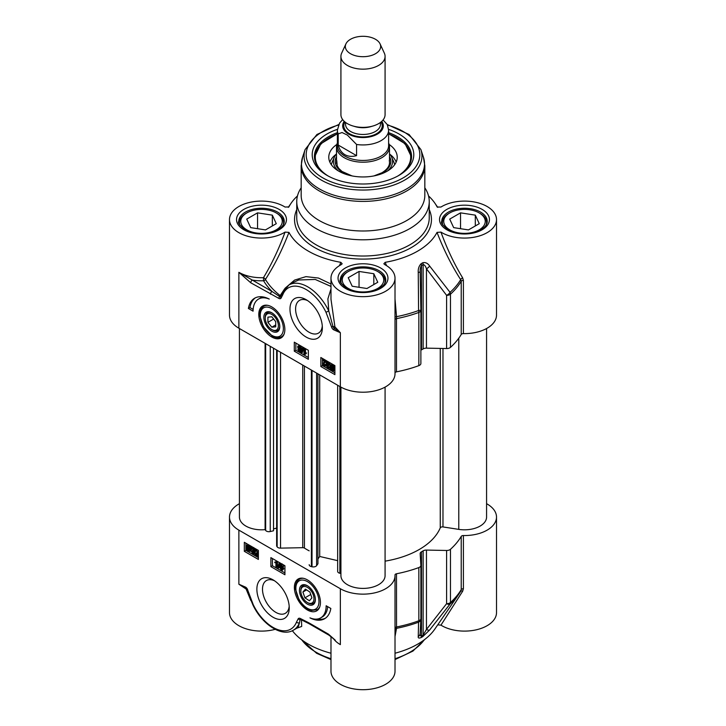 <?xml version="1.0" encoding="UTF-8"?>
<svg xmlns="http://www.w3.org/2000/svg" width="726" height="726" viewBox="0 0 726 726"><rect width="100%" height="100%" fill="white"/><g stroke="black" fill="none" stroke-linecap="round" stroke-linejoin="round"><path stroke-width="1.09" d="M437.751 624.832L440.954 625.15L462.662 591.227L463.397 588.741A2.205 1.27 0 0 0 461.228 589.603A103.782 59.922 180 0 1 450.474 602.507A4.42 2.55 180 0 1 446.599 603.687A4.42 2.242 37 0 0 450.056 604.023A103.283 59.632 0 0 0 458.995 593.932L434.829 629.079A77.283 44.622 180 0 1 395.017 653.228M330.983 636.511L330.983 671.214A32.017 18.486 0 0 0 363 689.7A32.017 18.486 0 0 0 395.017 671.214L395.017 575.664A32.017 18.486 180 0 1 375.251 592.734A32.017 18.486 180 0 1 340.358 588.732L238.872 530.134A32.017 18.486 180 0 1 229.489 517.066A32.017 18.486 180 0 1 239.426 503.681M330.983 653.228A77.283 44.622 180 0 1 292.351 630.712M229.489 517.066L229.489 612.617A32.017 18.486 0 0 0 275.208 629.324M440.954 625.15A32.017 18.486 0 0 0 476.138 629.841A32.017 18.486 0 0 0 496.511 612.617L496.511 517.066A32.017 18.486 180 0 1 463.397 535.543A2.205 1.27 0 0 0 461.228 536.405A103.782 59.922 180 0 1 450.474 549.301A4.42 2.55 180 0 1 446.599 550.48L426.461 550.072A4.42 2.55 0 0 0 423.14 550.843A83.907 48.442 180 0 1 421.507 551.787A4.42 2.55 0 0 0 420.173 553.62A4.42 2.55 0 0 0 420.173 553.702L420.88 565.327A4.42 2.55 180 0 1 420.88 565.418A4.42 2.55 180 0 1 418.838 567.569A103.782 59.922 180 0 1 396.496 573.776A2.205 1.27 0 0 0 394.998 574.983A2.205 1.27 0 0 0 394.998 575.028A32.017 18.486 180 0 1 395.017 575.664M293.395 630.168L298.077 627.464L299.511 622.681A2.205 1.643 -158.5 0 1 296.489 622.118A35.329 20.401 60 0 1 276.787 629.233A35.329 20.401 60 0 1 253.238 604.667L252.811 604.722C261.777 624.124 281.624 637.446 293.395 630.168A37.534 21.671 -120 0 0 299.511 622.681L300.056 619.759A2.205 1.924 160.2 0 1 301.481 619.931A103.165 59.559 0 0 0 303.259 620.676M296.816 628.19L301.689 626.447L301.481 619.931M301.045 619.605A2.205 1.388 -65.1 0 1 300.845 619.541L300.782 619.514A1.851 1.071 60 0 1 300.809 619.523A1.851 1.071 60 0 0 300.056 619.759A2.205 1.751 -143 0 1 298.232 618.733L296.489 622.118M247.203 589.784A2.205 0.871 -12.3 0 0 247.212 589.893L247.212 589.893A2.205 0.871 -12.3 0 0 247.802 590.329A3.194 1.842 -120 0 0 245.279 587.016L238.872 584.221L245.942 588.124A2.205 1.461 -68.7 0 1 245.279 587.016M238.872 530.134L238.872 584.221L246.105 589.022A2.205 0.717 -67 0 0 245.942 588.124A1.597 0.926 60 0 1 246.069 588.187L252.811 604.713M329.123 635.241A2.205 1.27 -60 0 1 328.923 635.159A2.205 1.27 -60 0 1 328.47 634.152L308.759 622.772A2.205 1.27 -60 0 0 309.222 623.779L300.845 619.541A2.205 1.388 -65.1 0 1 300.21 618.443A3.694 2.133 -120 0 0 298.232 618.733M335.122 640.069L328.47 634.152M250.833 600.484L246.105 589.022A2.205 1.044 167 0 1 247.031 589.367M395.017 636.493L396.532 628.335L396.496 573.776M395.017 629.769A2.205 1.978 -176.5 0 1 396.532 628.335A103.283 59.632 0 0 0 418.575 622.2A4.42 4.047 2.6 0 0 420.88 618.67M462.662 591.227A2.205 1.171 34.1 0 0 460.738 591.218M461.228 536.405L461.228 589.603L458.995 593.932A103.283 59.632 0 0 0 460.683 591.3M446.599 550.48L446.599 603.687L426.461 629.442A4.42 2.196 39.4 0 0 429.629 630.005L450.056 604.023A4.42 3.04 -132.1 0 0 450.474 602.507L450.474 549.301M420.88 565.509L420.88 618.534A4.42 2.55 180 0 1 420.88 618.625A4.42 2.55 180 0 1 418.838 620.775A4.42 1.942 69.8 0 1 418.575 622.2L418.258 636.566C417.967 638.1 418.929 638.426 421.162 637.555A83.408 48.152 0 0 0 422.786 636.611L429.629 630.005M426.461 550.072L426.461 629.442L423.14 635.15A83.907 48.442 180 0 1 421.507 636.094C420.454 636.148 420.009 635.141 420.173 633.072M418.258 636.566A4.42 4.111 3 0 0 420.173 633.344M307.416 579.902A18.431 10.645 -120 0 0 302.769 578.205A18.431 10.645 -120 0 0 295.092 592.743A18.431 10.645 -120 0 0 311.263 611.546A18.431 10.645 -120 0 0 319.585 607.344A18.431 10.645 -120 0 0 307.416 579.902M273.067 579.865A22.887 13.213 -120 0 0 256.877 589.213A22.887 13.213 -120 0 0 273.067 617.245A22.887 13.213 -120 0 0 289.247 607.898A22.887 13.213 -120 0 0 273.067 579.865L273.067 579.865M330.838 608.47A31.799 18.359 60 0 1 324.586 618.733A31.799 18.359 60 0 1 309.975 617.862A26.499 15.3 -120 0 0 320.665 617.899A26.499 15.3 -120 0 0 326.155 605.765L330.838 608.47M258.383 559.437L244.335 551.324L244.335 542.304L258.383 550.417L258.383 559.437M284.928 574.756L270.88 566.643L270.88 557.632L284.928 565.745L284.928 574.756M270.88 566.643L272.441 565.745L284.928 572.959M272.441 558.53L272.441 565.745M280.917 564.583L282.26 563.957M283.067 564.665L283.621 566.153L282.931 566.843L283.821 568.739L282.478 570.191L281.334 570.028L279.791 567.478L280.69 566.634L279.982 565.118L281.261 563.812M280.399 563.122L279.111 567.659L278.176 568.204L277.713 567.941L279.074 563.131L279.537 563.394L278.176 568.204M274.782 562.078L276.506 561.724L276.506 567.151L275.934 566.815L275.934 562.586L274.782 562.723L274.782 562.078L275.762 561.87M277.45 561.425L277.45 566.607L276.506 567.151M279.982 565.118L281.325 564.501L282.686 566.697L281.997 567.378L282.877 569.284L282.478 570.191M283.621 566.153L281.997 567.378M279.791 567.478L280.69 566.634M281.289 565.028L280.581 565.436L281.334 565.055L282.096 566.353L281.343 566.752L280.581 565.436L281.334 565.055M282.096 566.353L281.343 566.752L282.096 566.316M281.325 567.287L280.39 567.823L281.325 567.287L282.287 568.948L281.343 569.483L280.39 567.823L281.325 567.287L282.278 568.948L281.343 569.483L282.287 568.948M281.516 564.901L282.278 566.207M280.2 563.013L279.537 563.394M279.737 562.741L279.074 563.131M276.869 561.089L276.143 561.507M277.241 561.298L276.506 561.724M244.335 551.324L245.896 550.417L258.383 557.632M245.896 543.211L245.896 550.417M255.851 553.784L257.113 552.849M256.487 550.816L255.552 551.352L254.953 550.943L255.352 550.072L256.478 550.263L257.939 552.604L255.652 554.573L257.948 555.898L257.948 556.533L254.853 554.746L256.768 553.121M255.352 550.072L256.723 549.455M258.383 553.067L256.514 554.074M256.596 554.038L258.383 555.072M251.35 548.702L252.757 548.112L254.127 550.308L253.483 551.025L254.354 552.867L253.937 553.784L252.775 553.648L251.287 551.261L252.802 550.961L253.746 552.568L252.784 553.094L253.746 552.522L252.43 550.789L253.537 549.954L252.766 548.665L251.922 549.146L251.35 548.702L252.693 547.44M252.485 550.235L253.537 549.954M252.285 548.157L253.692 547.567L255.062 549.763L254.418 550.49L255.298 552.323L253.937 553.784M251.114 546.215L250.452 546.596L250.769 547.095L251.704 546.56L251.142 546.95L251.55 548.166M251.641 548.929L250.978 550.807L250.034 551.352L246.187 549.655L246.749 549.255L246.223 547.068L246.894 545.353L248.474 545.562L249.916 546.977L250.452 546.596M246.894 545.353L248.474 544.691M250.334 545.77L250.815 546.388M254.917 554.328L257.349 552.241L256.459 550.798L255.552 551.352L256.459 550.798M252.802 550.961L251.868 551.506L252.784 553.094L253.746 552.522M252.766 548.665L251.922 549.146L252.766 548.665M255.062 549.763L253.483 551.025M251.287 551.261L251.868 551.506M250.769 547.095L250.207 547.495L250.706 549.655L250.034 551.352M251.142 546.95L250.207 547.495M247.076 549.818L246.504 550.145M249.798 547.794L249.562 550.662L248.464 550.535L247.421 549.491L249.798 547.794M249.526 547.259L247.149 548.965L247.339 546.043L249.526 547.259M249.835 547.894L248.356 548.947L249.935 550.208M248.809 549.537L247.875 550.072M248.356 548.947L247.421 549.491M247.929 545.961L247.875 547.694L246.931 548.23M247.875 547.694L248.083 548.42M317.344 619.033A31.799 18.359 -120 0 0 325.348 618.253M327.644 606.627A26.499 15.3 60 0 1 322.226 617L320.665 617.899M319.794 606.8A17.669 10.2 60 0 1 317.18 609.704L311.472 610.421C306.653 609.132 302.488 605.566 298.985 599.703L295.527 589.176C295.21 584.348 296.535 581 299.52 579.112A17.669 10.2 60 0 1 303.341 578.304M309.766 605.094A11.262 6.498 -120 0 0 310.964 605.23A11.262 6.498 -120 0 0 315.374 599.549A11.262 6.498 -120 0 0 307.416 585.755A11.262 6.498 -120 0 0 299.539 591.781A11.262 6.498 -120 0 0 309.766 605.094M315.365 599.132A10.264 5.926 60 0 1 311.354 603.914A10.264 5.926 60 0 1 308.114 602.925L307.416 602.526A9.275 5.354 60 0 1 300.854 591.164A9.275 5.354 60 0 1 306.408 586.889A9.275 5.354 60 0 1 313.668 596.264A9.275 5.354 60 0 1 310.338 603.415A9.275 5.354 60 0 1 307.416 602.526M300.854 591.164L300.854 590.356A10.264 5.926 60 0 1 307.779 585.973M311.917 597.87L309.421 600.774L304.92 597.852L302.914 592.035L305.41 589.131L309.902 592.053L311.917 597.87M302.914 592.035L306.599 589.902M304.92 597.852L310.746 594.485M289.184 606.165A18.912 10.917 60 0 1 285.336 613.316A18.912 10.917 60 0 1 266.415 602.398A18.912 10.917 60 0 1 266.415 580.555A18.912 10.917 60 0 1 274.537 580.791M486.574 503.681A32.017 18.486 180 0 1 496.511 517.066M337.381 142.995A26.499 15.3 0 0 0 336.501 146.906A26.499 15.3 0 0 0 344.26 157.724A26.499 15.3 0 0 0 373.137 161.045A26.499 15.3 0 0 0 389.499 146.906A26.499 15.3 0 0 0 388.619 142.995M345.93 43.878L341.665 53.125A22.079 12.75 0 0 0 340.921 56.41L340.921 114.626A22.079 12.75 0 0 0 347.382 123.638A22.079 12.75 0 0 0 371.449 126.406A22.079 12.75 0 0 0 385.079 114.626L385.079 56.41A22.079 12.75 0 0 0 384.335 53.125L380.07 43.878A17.669 10.2 0 0 0 363 36.3A17.669 10.2 0 0 0 345.93 43.878A17.669 10.2 0 0 0 350.513 53.715A17.669 10.2 0 0 0 371.821 55.339A17.669 10.2 0 0 0 380.07 43.878M356.566 144.465L356.566 155.645C352.083 156.861 348.19 156.535 344.886 154.674C341.628 152.75 339.396 149.538 338.207 145.046L338.207 133.874L342.046 132.531L347.382 135.09L356.566 144.465A25.619 14.792 0 0 0 388.619 130.154L387.276 124.573L383.056 119.953M356.566 155.645L338.207 145.046M342.672 119.609L339.577 123.084L337.381 130.154L337.381 145.663A25.619 14.792 0 0 0 344.886 156.117A25.619 14.792 0 0 0 372.801 159.321A25.619 14.792 0 0 0 388.619 145.663L388.619 130.154M340.921 56.41A22.079 12.75 0 0 0 347.382 65.422A22.079 12.75 0 0 0 371.449 68.18A22.079 12.75 0 0 0 385.079 56.41M271.814 331.183A11.262 6.498 -120 0 0 279.619 328.306A11.262 6.498 -120 0 0 279.782 326.582A11.262 6.498 -120 0 0 271.814 312.788A11.262 6.498 -120 0 0 263.856 317.389A11.262 6.498 -120 0 0 271.814 331.183M272.522 329.967L271.814 329.559A9.275 5.354 60 0 1 265.253 318.197A9.275 5.354 60 0 1 271.814 314.412A9.275 5.354 60 0 1 278.376 325.774A9.275 5.354 60 0 1 271.814 329.559L272.522 329.967A10.264 5.926 -120 0 0 279.773 326.165M272.177 313.006A10.264 5.926 -120 0 0 265.253 317.389L265.253 318.197M284.193 333.842A17.669 10.2 60 0 1 281.588 336.746C278.838 338.225 275.671 337.953 272.087 335.938L263.384 326.745L259.935 316.209C259.609 311.39 260.943 308.033 263.919 306.145A17.669 10.2 60 0 1 267.74 305.337M271.814 337.036A18.431 10.645 -120 0 0 283.993 334.387A18.431 10.645 -120 0 0 281.035 316.663A18.431 10.645 -120 0 0 267.168 305.247A18.431 10.645 -120 0 0 259 317.316A18.431 10.645 -120 0 0 271.814 337.036M275.717 326.845L271.814 327.19L267.912 322.335L267.912 317.135L271.814 316.781L275.717 321.636L275.717 326.845M271.814 327.19L275.717 324.939M267.912 322.335L273.629 319.032M281.289 295.21L280.59 296.371A1.851 1.071 60 0 1 279.592 296.517L272.032 291.462L238.872 272.314L250.76 282.786L279.02 298.495A3.694 2.133 -120 0 0 280.998 298.204L282.741 294.82A35.329 20.401 60 0 1 302.443 287.705A35.329 20.401 60 0 1 325.992 312.271L331.428 326.609A3.194 1.842 -120 0 0 333.951 329.922L340.358 332.717L334.259 328.252A2.205 1.461 111.3 0 0 333.951 329.922M280.998 298.204A2.205 1.751 37 0 1 280.59 296.371A2.205 0.826 28.9 0 0 280.182 295.591A103.165 59.559 180 0 1 265.435 279.437A2.205 1.071 32.9 0 0 263.456 277.695L263.583 280.771A2.205 1.706 149.2 0 0 265.435 279.437C274.482 265.371 282.323 249.69 288.966 232.384L285.046 232.111A32.017 18.486 180 0 1 249.862 236.803A32.017 18.486 180 0 1 229.489 219.579L229.489 315.138A32.017 18.486 0 0 0 238.872 328.206L340.358 386.804A32.017 18.486 0 0 0 375.251 390.806A32.017 18.486 0 0 0 395.017 373.727L395.017 278.176A32.017 18.486 180 0 1 363 296.662A32.017 18.486 180 0 1 330.983 278.176A32.017 18.486 180 0 1 341.293 264.582L342.146 263.765L340.821 262.322L339.469 265.643M306.163 337.073A22.887 13.213 -120 0 0 322.353 327.725A22.887 13.213 -120 0 0 306.163 299.693A22.887 13.213 -120 0 0 289.983 309.04A22.887 13.213 -120 0 0 306.163 337.073M248.392 308.468A31.799 18.359 60 0 1 254.645 298.204A31.799 18.359 60 0 1 269.255 299.076A26.499 15.3 -120 0 0 258.565 299.039A26.499 15.3 -120 0 0 253.075 311.173L248.392 308.468L249.953 307.561L253.147 309.403M320.847 357.501L334.895 365.614L334.895 374.634L320.847 366.521L320.847 357.501M294.302 342.182L308.35 350.295L308.35 359.306L294.302 351.193L294.302 342.182M295.863 343.08L295.863 350.295L308.35 357.501M301.435 350.558L300.156 351.856L300.491 351.094L299.148 351.711L297.796 349.515L298.486 348.834L297.596 346.937L298.005 346.03L299.139 346.184L300.682 348.734L299.793 349.587L300.491 351.094L301.435 350.558L300.727 349.043L301.617 348.199L299.793 349.587M298.005 346.03L300.083 345.649L301.617 348.199M302.297 348.008L303.704 347.736L302.343 352.546L301.408 353.09L300.945 352.818L302.297 348.008L302.769 348.28L301.408 353.09M303.967 349.061L305.483 348.852L305.483 353.09L306.626 352.954L305.691 354.134L303.967 354.497L303.967 349.061L304.548 349.397L304.548 353.626L305.691 353.489L305.691 354.134M305.283 354.152L304.72 354.352M297.796 349.515L298.486 348.834M299.902 350.776L299.139 351.166L298.386 349.868L299.139 349.469L299.902 350.776L299.139 351.166L299.902 350.722M299.103 349.451L298.386 349.868L299.139 349.469M300.092 348.389L299.157 348.934L298.195 347.264L299.139 346.729L300.092 348.389L299.157 348.934L300.092 348.389L299.13 346.729L298.195 347.264L299.139 346.729M299.321 349.324L300.083 350.622M303.704 347.736L302.769 348.28M305.483 353.09L304.548 353.626M305.483 348.852L304.548 349.397M306.626 352.954L305.691 353.489M294.302 351.193L295.863 350.295M322.408 358.408L322.408 365.614L334.895 372.828M324.304 362.828L324.068 363.436L325.52 365.269L325.121 366.14L324.005 365.958L322.544 363.617L324.831 361.648L322.535 360.323L323.469 359.143L326.564 360.931L325.366 362.238M322.535 359.679L325.629 361.466L323.134 363.971L324.014 365.414L325.865 364.316L326.455 364.733L325.121 366.14M323.923 362.156L324.812 361.639M327.671 363.1L328.932 365.441L326.945 366.267L327.707 367.556L328.56 367.066L329.132 367.519L328.724 368.236L329.867 367.51M327.88 365.722L328.651 367.011M328.56 367.066L329.776 366.748M329.804 367.129L327.725 368.109L326.355 365.913L326.999 365.187L326.119 363.354L326.537 362.428L328.633 362.029L330.121 364.416L328.615 364.715L327.698 363.118L326.736 363.69L327.989 365.977M330.602 369.289L329.713 369.117L330.276 368.717L329.776 366.566L330.439 364.869L332.935 364.516L334.377 365.913M334.895 366.258L334.895 366.993M334.895 369.933L333.579 370.859L332.009 370.65L330.566 369.235L330.031 369.616M326.564 360.931L325.629 361.466M326.5 361.348L323.714 363.1M324.93 364.888L324.014 365.414L324.93 364.86M326.455 364.733L325.52 365.269M328.987 364.888L328.052 365.432M327.898 365.913L326.945 366.267L327.707 365.822M326.355 365.913L326.999 365.187M326.537 362.428L327.698 362.573L329.187 364.96M330.439 364.869L332 365.051L334.296 366.557L333.733 366.966L334.259 369.144L333.579 370.859M334.822 365.577L333.978 366.067M334.895 366.213L334.296 366.557M334.668 366.421L333.733 366.966M330.684 368.427L330.911 365.55L332.018 365.677L333.062 366.73L330.684 368.427M330.947 368.962L333.334 367.256L333.134 370.169L330.947 368.962L331.882 368.418L333.488 369.715M331.483 365.468L331.619 367.882M333.37 367.356L331.882 368.418M320.847 366.521L322.408 365.614M255.443 297.787A31.799 18.359 -120 0 0 249.953 307.561M258.565 299.039L260.126 298.141A26.499 15.3 60 0 1 263.447 297.007M340.358 386.804L340.358 332.717L334.931 326.872A2.205 1.425 141.3 0 1 334.259 328.252A1.597 0.926 60 0 1 332.989 326.6A2.205 0.871 167.7 0 1 331.428 326.609M330.983 299.248L334.931 326.872A2.205 0.88 -6.8 0 0 332.989 326.6L328.787 310.991L325.992 312.271M281.207 295.346L282.251 293.113A2.205 1.643 21.5 0 0 282.741 294.82M284.701 288.73L280.182 295.591A2.205 1.443 -52.1 0 1 279.592 296.517A2.205 1.388 114.9 0 0 279.02 298.495M250.76 282.786A2.205 1.27 120 0 1 252.321 280.082A34.222 19.756 0 0 0 263.583 280.771A105.125 60.694 0 0 0 272.032 291.462A2.205 1.27 120 0 0 270.471 294.166M293.703 282.242L298.74 279.982L315.247 279.446L330.983 286.434M330.983 283.975L318.487 278.049L305.945 276.633L294.602 280.082L285.164 288.158M330.983 288.894L327.889 298.894L328.787 310.991A37.534 21.671 -120 0 0 288.957 284.973L293.64 282.269M297.478 195.92A77.283 44.622 0 0 0 291.171 203.117A77.283 44.622 0 0 0 288.966 206.774L288.794 207.019M229.489 219.579A32.017 18.486 180 0 1 249.862 202.363A32.017 18.486 180 0 1 285.046 207.046L288.884 206.901M288.966 232.384A77.283 44.622 0 0 0 340.821 262.322M386.541 265.643L385.179 262.322L383.854 263.765L384.707 264.582A32.017 18.486 180 0 1 395.017 278.176M385.179 262.322A77.283 44.622 0 0 0 437.034 232.384C443.731 249.817 451.617 265.562 460.683 279.628L461.228 281.271L461.228 334.477A2.205 1.27 180 0 1 463.397 333.606A32.017 18.486 0 0 0 496.511 315.138L496.511 219.579A32.017 18.486 180 0 1 476.138 236.803A32.017 18.486 180 0 1 440.954 232.111L437.034 232.384M437.206 207.019L440.954 207.046A32.017 18.486 180 0 1 476.138 202.363A32.017 18.486 180 0 1 496.511 219.579M428.522 195.92A77.283 44.622 0 0 1 434.829 203.117A77.283 44.622 0 0 1 437.034 206.774L437.116 206.901M301.172 187.816A66.248 38.242 0 0 0 296.752 201.547A66.248 38.242 0 0 0 316.155 228.599A66.248 38.242 0 0 0 388.346 236.885A66.248 38.242 0 0 0 429.248 201.547A66.248 38.242 0 0 0 424.828 187.816M283.122 225.078A22.079 12.75 0 0 0 283.594 222.465A22.079 12.75 0 0 0 277.123 213.453L276.189 212.909A20.755 11.988 180 0 1 276.189 229.861A20.755 11.988 180 0 1 246.831 229.861A20.755 11.988 180 0 1 246.831 212.909A20.755 11.988 180 0 1 276.189 212.909M246.831 212.909L245.896 213.453A22.079 12.75 0 0 0 239.426 222.465A22.079 12.75 0 0 0 239.898 225.078M265.471 229.915L250.697 227.628L246.731 219.098L257.548 212.854L272.332 215.141L276.288 223.672L265.471 229.915M272.332 215.141L272.332 225.958M257.548 212.854L257.548 228.69M384.608 283.675A22.079 12.75 0 0 0 385.079 281.062A22.079 12.75 0 0 0 378.618 272.041L377.674 271.506A20.755 11.988 180 0 1 377.674 288.449A20.755 11.988 180 0 1 348.326 288.449A20.755 11.988 180 0 1 348.326 271.506A20.755 11.988 180 0 1 377.674 271.506M348.326 271.506L347.382 272.041A22.079 12.75 0 0 0 340.921 281.062A22.079 12.75 0 0 0 341.392 283.675M366.957 288.512L352.183 286.225L348.226 277.695L359.043 271.442L373.817 273.729L377.774 282.26L366.957 288.512M373.817 273.729L373.817 284.547M359.043 271.442L359.043 287.287M486.102 225.078A22.079 12.75 0 0 0 486.574 222.465A22.079 12.75 0 0 0 480.104 213.453L479.169 212.909A20.755 11.988 180 0 1 479.169 229.861A20.755 11.988 180 0 1 449.811 229.861A20.755 11.988 180 0 1 449.811 212.909A20.755 11.988 180 0 1 479.169 212.909M449.811 212.909L448.877 213.453A22.079 12.75 0 0 0 442.406 222.465A22.079 12.75 0 0 0 442.878 225.078M468.452 229.915L453.668 227.628L449.712 219.098L460.529 212.854L475.303 215.141L479.269 223.672L468.452 229.915M475.303 215.141L475.303 225.958M460.529 212.854L460.529 228.69M463.397 333.606L463.397 280.408L462.662 277.886C454.349 264.173 447.107 248.918 440.954 232.111M462.662 277.886A2.205 1.071 -33 0 0 460.683 279.628A103.283 59.632 180 0 1 450.056 292.351A4.42 2.114 143.8 0 1 446.599 295.346A4.42 2.55 0 0 0 450.474 294.175A4.42 3.04 -132.1 0 0 450.056 292.351L429.629 266.006A4.42 2.06 141.6 0 1 426.461 268.783L446.599 295.346L446.599 348.553A4.42 2.55 0 0 0 450.474 347.373A103.782 59.922 0 0 0 461.228 334.477M395.017 316.899L396.532 316.663L395.017 298.976M395.017 319.676A2.205 1.27 180 0 1 396.496 318.641L396.532 316.663A103.283 59.632 180 0 0 418.575 310.528A4.42 1.942 69.8 0 1 418.838 312.434A4.42 2.55 0 0 0 420.88 310.292A4.42 2.55 0 0 0 420.88 310.211L418.575 310.528L418.258 272.577L420.173 271.951L420.182 272.413C420.009 269.282 420.454 266.996 421.507 265.553A83.907 48.442 0 0 0 423.14 264.609C424.438 264.7 425.545 266.088 426.461 268.783L426.461 348.144L446.599 348.553M285.046 232.111C278.938 248.8 271.742 264.001 263.456 277.695A32.017 18.486 180 0 1 238.872 272.314L238.872 328.206M420.88 310.202L420.182 272.413L420.88 310.202M429.629 266.006C427.777 263.248 425.49 262.159 422.786 262.739A83.408 48.152 180 0 1 421.162 263.683C418.938 265.934 417.967 268.901 418.258 272.577M420.88 350.304A4.42 2.55 180 0 1 421.507 349.859A83.907 48.442 0 0 0 423.14 348.916A4.42 2.55 180 0 1 426.461 348.144M322.28 325.983A18.912 10.917 60 0 1 318.433 333.134A18.912 10.917 60 0 1 308.977 332.199A18.912 10.917 60 0 1 296.616 315.538A18.912 10.917 60 0 1 299.52 300.373A18.912 10.917 60 0 1 307.642 300.618M319.286 220.55A61.828 35.692 0 0 0 386.659 228.282A61.828 35.692 0 0 0 424.828 195.303L424.828 165.719A61.828 35.692 0 0 1 386.659 198.697A61.828 35.692 0 0 1 319.286 190.956A61.828 35.692 0 0 1 301.172 165.719L301.172 195.303A61.828 35.692 0 0 0 319.286 220.55M337.409 129.346A50.784 29.321 0 0 0 327.09 175.411A50.784 29.321 0 0 0 398.91 175.411A50.784 29.321 0 0 0 388.591 129.346M327.889 175.855A48.578 28.051 180 0 1 314.422 156.48A48.578 28.051 180 0 1 337.381 132.649M388.619 132.649A48.578 28.051 180 0 1 411.578 156.48A48.578 28.051 180 0 1 398.111 175.855M336.846 144.456A34.222 19.756 0 0 0 328.778 157.606A34.222 19.756 0 0 0 350.222 175.529A34.222 19.756 0 0 0 387.203 171.173A34.222 19.756 0 0 0 397.222 157.606A34.222 19.756 0 0 0 389.154 144.456M336.501 153.839A29.585 17.079 0 0 0 334.341 157.197A29.585 17.079 0 0 0 338.425 170.955M387.575 170.955A29.585 17.079 0 0 0 391.659 157.197A29.585 17.079 0 0 0 389.499 153.839M395.017 372.883A2.205 1.27 180 0 1 396.496 371.848A103.782 59.922 0 0 0 418.838 365.641A4.42 2.55 0 0 0 420.88 363.49A4.42 2.55 0 0 0 420.88 363.399L420.88 310.374M385.079 561.153A79.497 45.892 0 0 0 440.255 527.866A2.205 1.27 180 0 1 442.978 526.931L458.778 529.381A22.079 12.75 0 0 0 486.574 517.066L486.574 328.524M340.921 387.112L340.921 575.664A22.079 12.75 0 0 0 363 588.405A22.079 12.75 0 0 0 385.079 575.664L385.079 387.112M337.654 385.243L337.654 571.38A3.53 2.042 0 0 0 339.859 573.268L340.921 573.513M317.943 558.993L319.712 556.47L337.654 560.653M309.185 564.737L309.185 564.665A3.53 2.042 0 0 0 309.185 564.737A3.53 2.042 0 0 0 311.4 566.634L312.017 566.779A3.53 2.042 0 0 0 316.618 565.645L317.943 563.757L317.943 373.854M276.642 350.014L276.642 545.734A3.53 2.042 0 0 0 276.896 546.496L277.15 546.86A3.53 2.042 0 0 0 280.545 548.13L302.733 547.685A2.205 1.27 180 0 1 304.43 548.094A79.497 45.892 0 0 0 309.185 550.843M273.52 528.864L276.642 528.138M239.426 328.533L239.426 517.066A22.079 12.75 0 0 0 265.099 529.644L265.652 530.425A3.53 2.042 0 0 0 270.244 531.55L273.52 530.788L273.52 348.217M319.712 556.47L319.712 374.879M265.099 529.644L265.099 343.353M330.983 658.718A66.248 38.242 180 0 1 316.155 652.284A66.248 38.242 180 0 1 301.78 639.86M424.22 639.86A66.248 38.242 180 0 1 395.017 658.718M253.238 604.667L247.802 590.329M308.759 622.772L300.21 618.443M333.225 638.345A32.017 18.486 0 0 0 340.358 644.624L340.358 588.732M395.017 628.017A2.205 1.27 180 0 1 396.496 626.983A103.782 59.922 180 0 0 418.838 620.775L418.838 567.569M422.786 636.611A4.42 2.586 -120.7 0 0 423.14 635.15L423.14 550.843M421.507 551.787L421.507 636.094A4.42 2.514 60.7 0 1 421.162 637.555M282.051 564.084L281.325 564.501M283.821 568.739L282.877 569.284M256.986 552.903L256.051 553.439M257.294 549.791L256.478 550.263M253.574 547.64L252.757 548.112M255.298 552.323L254.354 552.867M251.514 547.994L250.579 548.538M251.641 549.11L250.706 549.655M249.227 545.126L248.474 545.562M249.399 549.999L248.464 550.535M247.802 546.887L246.867 547.431M310.828 609.668A16.344 9.438 -120 0 0 315.275 589.703A16.344 9.438 -120 0 0 296.154 585.483A16.344 9.438 -120 0 0 310.828 609.668M463.397 588.741L463.397 535.543M353.952 126.251A17.442 10.073 0 0 0 372.048 126.251M380.442 122.44L380.442 124.382A17.442 10.073 180 0 1 369.679 133.693A17.442 10.073 180 0 1 350.667 131.506A17.442 10.073 180 0 1 345.558 124.382L345.558 122.44M344.977 121.995A19.212 11.09 0 0 0 349.415 133.675A19.212 11.09 0 0 0 373.355 135.172A19.212 11.09 0 0 0 381.023 121.995M381.767 121.342A20.319 11.725 180 0 1 374.28 135.581A20.319 11.725 180 0 1 348.634 134.119A20.319 11.725 180 0 1 344.233 121.342M337.381 130.154A25.619 14.792 0 0 0 338.207 133.874M283.14 331.156A16.344 9.438 -120 0 0 273.339 309.639A16.344 9.438 -120 0 0 260.289 314.449A16.344 9.438 -120 0 0 271.814 335.33A16.344 9.438 -120 0 0 283.14 331.156M300.083 345.649L299.139 346.184M324.068 363.436L323.134 363.971M328.588 364.733L327.653 365.269M328.633 362.029L327.698 362.573M332.935 364.516L332 365.051M333.733 365.124L332.798 365.659M334.895 368.772L334.259 369.144M331.346 366.376L330.412 366.911M332.944 369.498L332 370.033M446.844 229.77A24.956 14.402 0 0 0 488.589 223.309A24.956 14.402 0 0 0 458.033 205.667A24.956 14.402 0 0 0 446.844 229.77M243.863 229.77A24.956 14.402 0 0 0 285.608 223.309A24.956 14.402 0 0 0 255.053 205.667A24.956 14.402 0 0 0 243.863 229.77M345.358 288.358A24.956 14.402 0 0 0 387.103 281.906A24.956 14.402 0 0 0 356.539 264.264A24.956 14.402 0 0 0 345.358 288.358M296.752 209.623A68.453 39.522 0 0 0 314.594 247.53A68.453 39.522 0 0 0 397.013 253.873A68.453 39.522 0 0 0 429.248 209.623M429.248 201.547L429.248 217.782A66.248 38.242 180 0 1 388.346 253.111A66.248 38.242 180 0 1 316.155 244.825A66.248 38.242 180 0 1 296.752 217.782L296.752 201.547M441.744 221.385A22.742 13.132 180 0 1 464.486 208.253A22.742 13.132 180 0 1 487.237 221.385C487.309 223.78 485.812 226.167 482.745 228.545C471.8 234.788 460.202 235.16 447.951 229.661C442.66 225.287 440.591 222.528 441.744 221.385M340.258 279.982A22.742 13.132 180 0 1 363 266.85A22.742 13.132 180 0 1 385.742 279.982C385.815 282.378 384.317 284.764 381.25 287.142C370.314 293.386 358.717 293.749 346.456 288.249C341.166 283.884 339.106 281.125 340.258 279.982M238.763 221.385A22.742 13.132 180 0 1 261.514 208.253A22.742 13.132 180 0 1 284.256 221.385C284.329 223.78 282.831 226.167 279.764 228.545C268.82 234.788 257.222 235.16 244.971 229.661C239.68 225.287 237.611 222.528 238.763 221.385M463.397 280.408A2.205 1.27 0 0 0 461.228 281.271A103.782 59.922 0 0 1 450.474 294.175L450.474 347.373M396.496 371.848L396.496 318.641A103.782 59.922 0 0 0 418.838 312.434L418.838 365.641M421.162 263.683A4.42 2.514 60.7 0 1 421.507 265.553L421.507 280.408M423.14 348.916L423.14 264.609A4.42 2.586 -120.7 0 0 422.786 262.739M421.507 349.859L421.507 265.553M338.743 124.527L316.917 134.501L305.111 149.565L302.588 157.125A61.528 35.52 0 0 0 319.494 188.969A61.528 35.52 0 0 0 391.849 195.23A61.528 35.52 0 0 0 423.412 157.125L424.828 165.719M305.111 149.565A58.951 34.04 0 0 0 321.309 180.075A58.951 34.04 0 0 0 390.642 186.074A58.951 34.04 0 0 0 420.889 149.565L423.412 157.125M338.479 125.081A56.819 32.806 0 0 0 322.825 177.87A56.819 32.806 0 0 0 409.382 173.623A56.819 32.806 0 0 0 387.521 125.081M397.784 176.037A47.698 27.534 0 0 0 388.619 133.974M337.381 133.974A47.698 27.534 0 0 0 328.216 176.037M396.151 162.107A33.904 19.575 0 0 0 389.844 154.257M336.156 154.257A33.904 19.575 0 0 0 329.849 162.107M334.341 157.197L332.236 161.925A31.762 18.341 0 0 0 331.383 164.757M394.617 164.757A31.762 18.341 0 0 0 393.764 161.925L391.659 157.197M336.501 156.544A27.824 16.063 0 0 0 347.926 174.939M378.074 174.939A27.824 16.063 0 0 0 382.675 172.797A27.824 16.063 0 0 0 389.499 156.544M458.778 529.381L458.778 338.216M442.978 526.931L442.978 348.48M440.255 527.866L440.255 348.426M339.859 573.268L339.859 386.513M316.618 565.645L316.618 373.091M312.017 566.779L312.017 370.441M311.4 566.634L311.4 370.079M304.43 548.094L304.43 366.058M302.733 547.685L302.733 365.078M280.545 548.13L280.545 352.273M277.15 546.86L277.15 350.304M276.896 546.496L276.896 350.159M270.244 531.55L270.244 346.32M265.652 530.425L265.652 343.67M301.163 639.388L316.618 653.291L330.983 659.58M424.837 639.388L412.903 651.104L395.017 659.58M309.222 623.779L328.923 635.159M335.312 640.241L328.932 635.132M420.173 633.381L420.88 618.815A4.42 4.42 0 0 0 420.88 618.625L420.88 565.418M282.423 567.324L283.358 566.788M280.127 566.661L281.062 566.117M255.498 553.693L256.432 553.148M253.837 550.952L254.781 550.417M389.499 163.395L389.499 146.906M336.501 163.395L336.501 146.906M298.059 348.888L298.994 348.353M300.355 349.56L301.29 349.015M324.985 362.519L325.92 361.984M326.636 365.26L327.58 364.715M282.251 293.113L288.957 284.973M283.594 224.216L283.594 222.465M239.426 224.216L239.426 222.465M385.079 282.813L385.079 281.062M340.921 282.813L340.921 281.062M486.574 224.216L486.574 222.465M442.406 224.216L442.406 222.465M420.88 363.49L420.88 310.292A4.42 4.42 0 0 0 420.88 310.211M291.171 203.117L288.249 207.364M434.829 203.117L437.751 207.364M302.588 157.125L301.172 165.719M420.889 149.565L409.083 134.501L387.248 124.527M411.56 157.188L405.108 143.712L388.619 133.747M337.381 133.747L320.883 143.712L314.44 157.188M389.263 160.6C390.316 165.011 387.902 169.049 382.012 172.734L373.944 175.919M336.737 160.6L337.209 165.846L338.706 168.341L342 171.445L352.046 175.919M330.983 299.284L330.983 278.176"/></g></svg>
